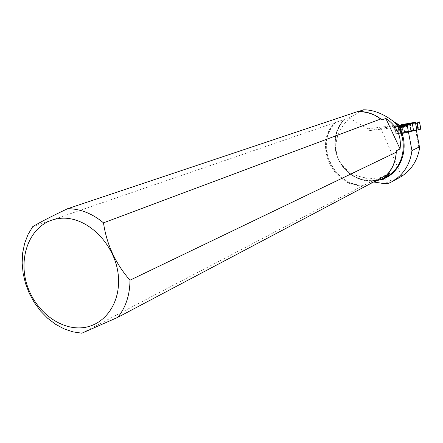 <?xml version="1.0" encoding="UTF-8"?>
<svg xmlns="http://www.w3.org/2000/svg" width="443" height="443" viewBox="0 0 443 443"><rect width="100%" height="100%" fill="white"/><g stroke="black" fill="none" stroke-linecap="round" stroke-linejoin="round"><path stroke-width="0.33" stroke-dasharray="2.21 1.66" d="M403.418 126.543L400.09 126.427L401.43 133.753L404.62 133.121L403.418 126.543L405.151 126.726L406.059 125.109C405.445 126.731 404.016 127.191 401.768 126.488C398.323 126.283 402.022 126.776 400.046 126.892M416.78 130.192L404.62 133.121M411.829 123.918L410.672 124.261L411.481 123.824M420.822 129.146L418.663 129.4L417.483 122.91L415.678 123.769L414.975 123.686L413.624 122.561M401.624 124.572L402.98 132.003L418.663 129.4M406.574 124.129L406.242 123.924L408.562 123.398L408.081 123.94L405.351 124.062M417.483 122.91L419.51 121.908M405.179 132.44L410.473 131.239C408.069 131.355 405.362 131.848 402.36 132.712L405.179 132.44M399.387 133.775L395.976 133.432L394.791 127.008L395.311 127.573L395.372 126.05L396.441 126.128L396.646 126.587L396.978 126.166L398.002 126.222L399.387 133.775L402.039 133.459L401.308 133.769L399.968 126.443L400.876 126.776L399.824 126.908L398.002 126.222M395.372 126.05L399.237 125.131L395.377 126.05M402.98 132.003L397.199 133.005L395.887 125.851L397.77 126.222L399.215 125.967L401.236 124.655M394.807 126.969L395.715 125.884L397.022 133.038L395.964 133.426L394.802 127.047M399.486 125.513L399.951 127.274C400.101 126.853 411.469 124.776 410.799 125.291L403.717 126.875L399.951 127.274L400.19 127.7C400.173 127.313 411.541 125.236 410.711 125.779L400.19 127.7L402.36 132.712M410.672 124.261L409.338 123.907M408.081 123.94L406.646 123.863M396.441 126.128L399.16 125.657L396.978 126.166M396.646 126.587L399.16 125.657M396.956 126.548L399.104 125.746M401.43 133.753L400.09 126.427M32.743 226.644L344.056 119.521C335.373 129.821 332.981 141.754 336.885 155.321C339.249 163.489 348.874 175.478 359.976 179.061C368.82 181.63 377.358 181.026 385.582 177.244C371.079 184.881 351.919 179.614 342.024 165.676C332.023 151.811 332.809 131.527 344.023 119.532M373.665 181.951L369.008 182.688L363.016 185.733L81.872 333.202M387.21 174.786L386.218 175.201L387.387 174.581M358.465 111.509L356.831 112.057L357.761 111.531M391.042 182.239L398.307 178.208L388.871 183.214M398.927 177.876L398.307 178.208M401.679 176.275L380.847 128.37L370.52 130.486L369.296 130.353L367.823 128.824L349.499 118.209C338.38 129.057 334.138 141.007 336.774 154.064L335.849 152.065L336.508 154.219L338.53 159.463L342.467 166.302C349.25 175.09 357.961 180.002 368.587 181.049L380.338 179.88M342.467 166.302L341.536 164.309C347.506 172.161 356.034 176.718 367.125 177.975L390.97 180.323L395.616 179.481M373.593 181.99L369.113 181.148M335.849 152.065C333.286 139.883 335.788 129.168 343.353 119.909L344.056 119.521M400.655 126.382L393.893 126.166L395.189 133.21L415.606 129.821L419.255 149.911M380.847 128.37L393.893 126.166M363.016 185.733C333.064 187.395 313.478 145.232 333.922 123.193M367.823 128.824L399.104 124.837M363.553 109.798L349.782 117.561L349.499 118.209M416.414 130.281L416.32 129.771L415.606 129.821M399.785 126.587L401.109 133.825L413.618 130.807L416.32 129.771M401.109 133.825L395.189 133.21M343.353 119.909L344.338 119.427C335.838 129.339 333.319 140.885 336.774 154.064M349.782 117.561L344.338 119.427M341.536 164.309C347.013 172.366 354.317 177.543 363.454 179.847L368.587 181.049M369.008 182.688L390.205 173.091M401.269 124.644C399.414 126.089 397.692 126.504 396.092 125.89C394.951 127.501 394.713 127.551 395.377 126.05C396.95 126.737 396.241 125.513 399.442 126.864M419.46 121.936L415.362 123.83L413.585 122.556M403.645 126.56L404.836 133.077M417.295 123.004L418.458 129.428M403.185 131.964L401.829 124.533M399.293 133.78L397.914 126.233M402.089 133.465L400.865 126.77M402.039 133.459L400.821 126.792M398.977 132.795L397.77 126.222M399.176 132.756L397.98 126.216M413.762 122.628L415.767 122.667M415.999 123.01L414.975 123.686M399.874 125.912L398.224 126.194M415.678 123.769L416.47 123.243M400.007 126.022L398.523 126.272M398.966 126.637L405.555 126.405M405.074 126.72L399.957 126.903M395.344 126.161L400.926 124.826M400.466 125.33L395.355 127.362M395.25 127.545L399.215 125.967M364.866 184.864C334.232 187.943 313.821 144.008 335.788 122.357M364.129 185.213C333.734 187.777 313.622 144.479 335.041 122.683M396.142 151.334C395.76 160.665 392.548 168.584 386.506 175.085M396.169 151.5C395.71 160.859 392.404 168.755 386.246 175.184M357.091 111.891C365.918 111.392 374.014 113.973 381.384 119.649M370.647 130.463L401.74 126.571M356.853 112.046C365.713 111.409 373.864 113.912 381.307 119.555M390.97 180.323L384.79 183.718M367.125 177.975L363.454 179.847M410.6 123.459L410.473 131.239M400.876 126.776L402.1 133.459M394.791 127.008L395.964 133.426M405.151 126.726L399.824 126.908M395.311 127.573L399.702 125.823M396.114 151.052C395.765 160.61 392.47 168.656 386.218 175.201M356.831 112.057C365.802 111.414 374.042 114.006 381.55 119.826M370.52 130.486L401.873 126.56"/><path stroke-width="0.66" d="M419.538 121.897L420.85 129.146L419.46 121.925C415.728 124.4 415.816 121.603 411.94 123.719L415.523 122.633L416.891 130.159L420.772 129.162L419.46 121.925L416.47 123.243L415.523 122.633M410.146 123.907L406.059 125.109L410.146 123.907L409.338 123.907L411.481 123.824M413.624 122.561L401.308 124.638M415.412 122.661L416.891 130.159M401.236 124.655L406.076 123.818M399.497 125.491L403.346 125.081L410.6 123.459C411.287 122.944 399.647 125.076 399.497 125.491L399.486 125.513M412.095 123.447L410.689 123.619M117.799 317.338L387.21 174.786C392.753 168.501 395.776 160.97 396.286 152.187L129.987 280.203C129.877 294.972 125.818 307.353 117.799 317.338L81.872 333.202L72.885 331.857L64.013 328.839L55.502 324.237L47.573 318.196L40.44 310.886L34.283 302.503L29.26 293.272L25.5 283.442L23.108 273.265L22.15 263.015L22.654 252.964L24.625 243.379L28.009 234.519L32.743 226.644C40.468 222.021 52.102 216.034 67.652 208.692C80.305 208.791 92.249 213.509 103.49 222.84L380.814 118.973L381.811 119.953L385.847 118.431C396.862 125.729 401.602 135.907 400.073 148.97L385.847 118.431M67.652 208.692L357.761 111.531C366.101 111.271 373.787 113.751 380.814 118.973M400.073 148.97L396.186 150.825L396.286 152.187M358.465 111.509L363.553 109.798C373.416 109.742 383.677 113.823 394.336 122.052L399.104 124.837L399.852 125.895L400.987 126.493L407.222 125.463L411.94 150.581L419.427 146.86L419.255 149.911C416.869 161.368 411.01 170.156 401.679 176.275L398.927 177.876M411.94 150.581C410.091 164.497 403.473 174.858 392.072 181.674L388.871 183.214L384.79 183.718L373.593 181.99M407.222 125.463L412.311 123.63L400.655 126.382M30.063 292.673C15.278 261.514 28.729 223.233 57.507 218.748C86.125 213.354 118.779 246.175 118.569 281.167C118.768 305.869 103.141 325.577 82.797 327.693C62.457 329.919 40.269 314.918 30.063 292.673M129.987 280.203C115.485 263.563 106.652 244.447 103.49 222.84M373.665 181.951L383.25 178.485L390.205 173.091L387.387 174.581M419.427 146.86L416.414 130.281M412.311 123.63L413.618 130.807M399.442 126.864L400.046 126.892M413.585 122.556L408.562 123.398M418.203 129.677L416.996 123.043M418.048 129.716L416.846 123.11M413.496 122.561L415.623 122.595M406.281 124.815L399.874 125.912M406.109 124.976L400.007 126.022M396.186 150.825L396.169 151.5M380.338 179.88C402.537 174.304 411.951 142.845 396.568 123.47M394.336 122.052C409.288 138.753 404.675 167.687 386.025 177.006L383.25 178.485M401.74 126.571L402.111 126.526M381.307 119.555L381.811 119.953M413.535 122.556L415.639 122.595M399.608 177.499L392.072 181.674"/></g></svg>
